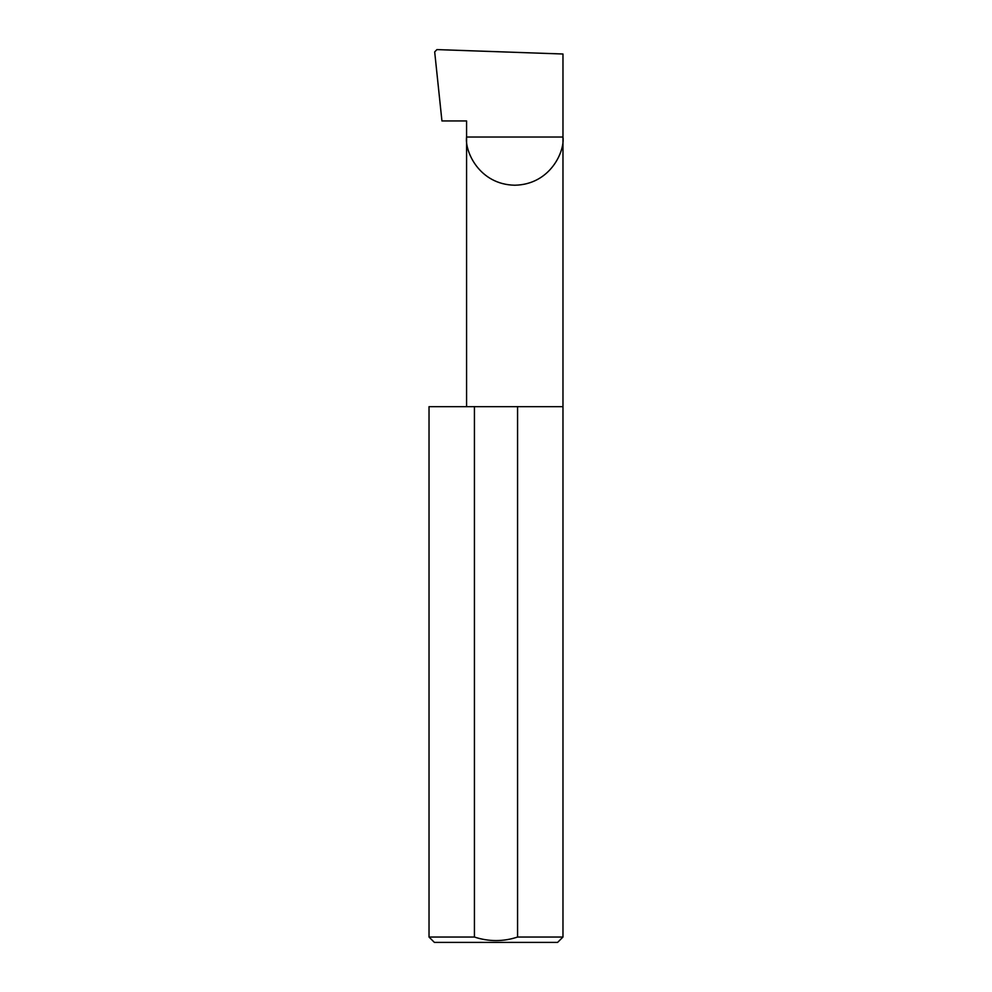 <?xml version="1.0" encoding="UTF-8"?>
<svg xmlns="http://www.w3.org/2000/svg" width="992" height="992" viewBox="0 0 992 992"><rect width="100%" height="100%" fill="white"/><g stroke="black" fill="none" stroke-linecap="round" stroke-linejoin="round"><path stroke-width="1.49" d="M466.575 406.67L466.575 137.02L562.972 137.02L562.972 54.002L436.926 49.6L434.682 51.906L441.936 120.95L466.575 120.95L466.575 137.02C464.628 151.119 479.099 184.562 514.774 185.219C550.448 184.562 564.907 151.119 562.972 137.02L562.972 937.043L557.603 942.4L434.397 942.4L429.028 937.043L474.424 937.043C488.858 941.755 503.242 941.755 517.576 937.043L562.972 937.043M517.576 937.043L517.576 406.67L562.972 406.67M429.028 937.043L429.028 406.67L474.424 406.67L474.424 937.043M517.576 406.67L474.424 406.67"/></g></svg>
